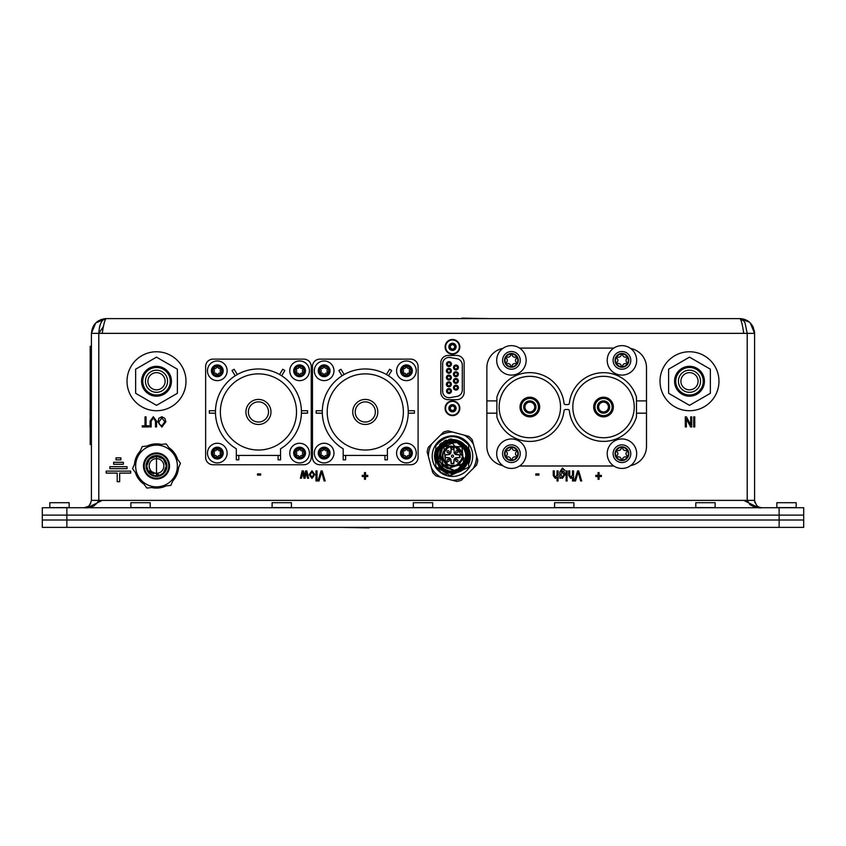 <?xml version="1.0" encoding="UTF-8"?>
<svg xmlns="http://www.w3.org/2000/svg" width="846" height="846" viewBox="0 0 846 846"><rect width="100%" height="100%" fill="white"/><g stroke="black" fill="none" stroke-linecap="round" stroke-linejoin="round"><path stroke-width="1.27" d="M59.495 507.611L69.161 507.611L69.161 502.704L49.829 502.704L49.829 507.611L59.495 507.611M140.542 507.611L150.207 507.611L150.207 502.704L130.876 502.704L130.876 507.611L140.542 507.611M786.505 507.611L796.171 507.611L796.171 502.704L776.84 502.704L776.84 507.611L786.505 507.611M281.771 507.611L291.436 507.611L291.436 502.704L272.105 502.704L272.105 507.611L281.771 507.611M423 507.611L432.666 507.611L432.666 502.704L413.334 502.704L413.334 507.611L423 507.611M564.229 507.611L573.895 507.611L573.895 502.704L554.564 502.704L554.564 507.611L564.229 507.611M705.458 507.611L715.124 507.611L715.124 502.704L695.793 502.704L695.793 507.611L705.458 507.611M469.054 449.332L469.054 462.984M448.179 399.672A7.371 7.371 0 0 1 440.808 392.301L440.808 362.828A7.371 7.371 0 0 1 448.179 355.457L456.777 355.457A7.371 7.371 0 0 1 464.137 362.828L464.137 392.301A7.371 7.371 0 0 1 456.777 399.672L448.179 399.672M689.49 410.722A29.473 29.473 0 0 0 715.018 366.508A29.473 29.473 0 0 0 663.962 366.508A29.473 29.473 0 0 0 689.49 410.722M156.51 410.722A29.473 29.473 0 0 0 182.038 366.508A29.473 29.473 0 0 0 130.982 366.508A29.473 29.473 0 0 0 156.51 410.722M156.51 456.005A9.983 9.983 0 0 1 165.15 470.968A9.983 9.983 0 0 1 147.87 470.968A9.983 9.983 0 0 1 156.51 456.005M103.466 326.493L98.792 333.356L102.26 333.356C103.561 324.399 104.862 319.492 106.162 318.614L739.838 318.614C741.138 319.481 742.439 324.388 743.74 333.356L747.208 333.356L745.051 322.929L743.93 321.089L739.838 318.614L749.345 322.093M101.044 319.534L106.162 318.614C97.216 319.481 92.309 324.388 91.421 333.356L95.746 322.929L97.977 321.089L106.162 318.614L95.735 322.939L91.421 333.356L98.792 333.356L98.792 500.367C95.609 505.982 90.691 508.435 84.05 507.737L88.312 506.384M88.344 506.363L89.327 505.506M90.289 504.301L90.702 503.56M42.3 507.737L66.866 507.737L66.866 515.108L42.3 515.108L42.3 507.737M779.134 507.737L803.7 507.737L803.7 515.108L42.3 515.108L42.3 520.015L66.866 520.015L42.3 520.015L42.3 527.386L66.866 527.386L66.866 515.108L779.134 515.108L779.134 507.737L66.866 507.737M87.529 507.737L102.26 500.367L91.421 500.367L91.421 333.356M750.571 323.257L754.579 333.356L754.579 500.367C756.176 505.982 758.629 508.435 761.95 507.737C755.33 508.446 750.413 505.982 747.208 500.367L743.74 500.367L758.471 507.737M742.45 318.847L739.838 318.614C748.424 319.111 753.331 324.029 754.579 333.356L754.495 331.833M754.495 331.769L754.294 330.479M753.321 327.402L751.851 324.822M748.763 321.628L747.748 320.92M745.189 319.619L742.629 318.879M754.939 502.64L754.674 501.583M756.673 505.506L757.656 506.363M757.688 506.384L759.75 507.399M99.384 327.539L100.071 325.054M103.392 319.693L104.851 318.847M90.564 506.976L92.595 506.373M93.197 506.151L94.625 505.506M87.773 506.722L86.303 507.389M86.525 507.314L84.05 507.737C87.371 508.435 89.824 505.982 91.421 500.367M106.162 318.614L103.656 318.826L106.162 318.614C101.869 319.111 99.416 324.029 98.792 333.356M754.579 500.367L747.208 500.367L747.208 333.356L754.579 333.356L750.254 322.929M748.023 321.089L739.838 318.614L742.344 318.826M749.503 504.322L751.375 505.506M755.7 507.04L757.604 507.41M757.678 507.42L761.633 507.737M598.059 472.597L599.105 472.597L599.105 475.346L601.337 475.346L601.337 476.531L599.105 476.531L599.105 479.28L598.059 479.28L598.059 476.531L595.827 476.531L595.827 475.346L598.059 475.346L598.059 472.597M577.607 470.894L578.685 470.894L581.71 480.983L580.631 480.983L578.199 472.079L575.513 480.983L574.423 480.983L577.607 470.894M572.499 470.894L573.546 470.894L573.546 480.983L572.499 480.983L572.499 477.377L570.733 478.371L568.702 475.526L568.702 470.894L569.749 470.894L569.749 475.537L570.965 477.313L572.499 474.902L572.499 470.894M566.08 479.545L567.127 479.545L567.127 480.983L566.08 480.983L566.08 479.545M566.08 470.894L567.127 470.894L567.127 478.233L566.08 478.233L566.08 470.894M562.484 468.007L564.895 470.365L562.505 469.065L560.919 470.291L560.835 471.878L562.474 470.894L564.229 471.804L565.033 474.606L562.442 478.371L560.708 477.292L560.708 478.233L559.788 478.233L559.788 471.952L562.484 468.007M563.975 474.68L562.41 471.941L560.835 474.627L562.463 477.313L563.975 474.68M557.028 470.894L558.085 470.894L558.085 480.983L557.028 480.983L557.028 477.377L555.262 478.371L553.231 475.526L553.231 470.894L554.278 470.894L554.278 475.537L555.505 477.313L557.028 474.902L557.028 470.894M535.793 473.908L538.944 473.908L538.944 475.092L535.793 475.092L535.793 473.908M364.478 472.597L365.525 472.597L365.525 475.346L367.756 475.346L367.756 476.531L365.525 476.531L365.525 479.28L364.478 479.28L364.478 476.531L362.247 476.531L362.247 475.346L364.478 475.346L364.478 472.597M321.089 470.894L322.167 470.894L325.181 480.983L324.103 480.983L321.681 472.079L318.995 480.983L317.906 480.983L321.089 470.894M315.981 470.894L317.028 470.894L317.028 480.983L315.981 480.983L315.981 470.894M311.984 470.767L314.797 474.564L311.984 478.371L309.16 474.638L311.984 470.767M313.75 474.564L311.952 471.814L310.218 474.564L312.005 477.313L313.75 474.564M305.618 470.894L306.791 470.894L308.642 478.233L307.563 478.233L306.21 472.47L305.089 478.233L303.925 478.233L302.805 472.597L301.462 478.233L300.383 478.233L302.128 470.894L303.386 470.894L304.507 476.531L305.618 470.894M257.522 473.908L260.663 473.908L260.663 475.092L257.522 475.092L257.522 473.908M693.709 416.856L694.756 416.856L694.756 426.955L693.709 426.955L693.709 416.856M690.696 416.856L691.742 416.856L691.742 426.955L690.622 426.955L686.37 418.907L686.37 426.955L685.313 426.955L685.313 416.856L686.434 416.856L690.696 424.893L690.696 416.856M164.833 418.315L165.858 421.773L161.85 427.082L157.864 421.9L158.889 418.273L161.861 416.729L164.833 418.315M164.811 421.752L161.861 417.913L158.911 421.932L159.344 424.206L161.84 425.908L164.811 421.752M151.17 421.139L151.17 426.955L150.123 426.955L150.123 421.149L153.327 416.729L156.552 421.149L156.552 426.955L155.495 426.955L155.495 421.139L153.401 417.913L151.17 421.139M145.015 416.856L146.062 416.856L146.062 425.771L148.811 425.771L148.811 426.955L142.265 426.955L142.265 425.771L145.015 425.771L145.015 416.856M119.667 481.691L119.667 473.094L130.718 473.094L130.718 471.127L106.162 471.127L106.162 473.094L117.213 473.094L117.213 481.691L119.667 481.691M127.037 468.673L127.037 466.706L109.843 466.706L109.843 468.673L127.037 468.673M123.357 464.253L123.357 462.286L113.628 462.286L113.628 464.253L123.357 464.253M120.893 459.833L120.893 457.866L115.987 457.866L115.987 459.833L120.893 459.833M163.458 472.925L159.841 475.219L163.458 472.925L166.334 465.987L163.458 459.04L156.51 456.153L163.458 459.04L166.334 465.987L163.458 472.925L159.841 475.219L163.458 472.925L166.334 465.987L163.458 459.04L156.51 456.153L163.458 459.04L166.334 465.987L163.458 472.925L159.841 475.219L163.458 472.925L166.334 465.987L163.458 459.04L156.51 456.153L163.458 459.04L166.334 465.987L163.458 472.925L159.841 475.219L163.458 472.925L166.334 465.987L163.458 459.04L156.51 456.153L156.51 475.812L156.51 456.153L149.562 459.04L146.686 465.987L148.367 471.476L153.739 473.802L149.488 470.725L159.841 475.219L163.458 472.925L166.334 465.987L163.458 459.04L156.51 456.153L149.562 459.04L146.686 465.987L148.367 471.476L146.686 465.987L149.562 459.04L153.475 456.639M156.51 456.153L149.562 459.04L146.686 465.987L148.367 471.476L146.686 465.987L149.562 459.04L156.51 456.153L149.562 459.04L146.686 465.987L148.367 471.476L146.686 465.987L149.562 459.04L156.51 456.153L149.562 459.04L146.686 465.987L148.367 471.476A9.824 9.824 0 0 0 159.841 475.219L163.458 472.925L166.334 465.987L163.458 459.04L156.51 456.153L163.458 459.04L166.334 465.987L163.458 472.925L159.841 475.219L163.458 472.925L166.334 465.987L163.458 459.04L156.51 456.153M156.51 473.348A7.371 7.371 0 0 0 163.733 464.539A7.371 7.371 0 0 0 153.676 459.188A7.371 7.371 0 0 0 156.51 473.348M457.538 318.614L461.958 318.614M461.958 318.128L489.464 318.614M329.305 318.614L421.361 318.614M803.7 515.108L779.134 515.108L779.134 520.015L66.866 520.015L803.7 520.015L803.7 515.108M779.134 527.386L803.7 527.386L803.7 520.015L779.134 520.015L779.134 527.386L66.866 527.386M373.477 527.386L369.057 527.386M369.057 527.872L341.551 527.386M501.71 527.386L409.654 527.386M630.619 465.617A19.648 19.648 0 0 0 646.503 446.328L646.503 367.735A19.648 19.648 0 0 0 630.619 348.446M502.757 465.617A19.648 19.648 0 0 1 486.862 446.328L486.862 400.898L496.888 400.898M613.805 348.087L519.571 348.087M502.757 348.446A19.648 19.648 0 0 0 486.862 367.735L486.862 400.898M519.571 465.987L613.805 465.987M567.909 409.496L565.456 409.496A1.438 1.438 0 0 0 564.028 410.775A34.39 34.39 0 0 1 496.888 416.856L496.888 397.208A34.39 34.39 0 0 1 564.028 403.299A1.438 1.438 0 0 0 565.456 404.578L567.909 404.578A1.438 1.438 0 0 0 569.347 403.299A34.39 34.39 0 0 1 636.478 397.208L636.478 416.856A34.39 34.39 0 0 1 569.347 410.775A1.438 1.438 0 0 0 567.909 409.496M560.538 407.032A30.699 30.699 0 0 0 514.495 380.446A30.699 30.699 0 0 0 514.495 433.628A30.699 30.699 0 0 0 560.538 407.032M634.225 407.032A30.699 30.699 0 0 1 588.171 433.628A30.699 30.699 0 0 1 588.171 380.446A30.699 30.699 0 0 1 634.225 407.032M593.702 407.032A9.824 9.824 0 0 0 603.526 416.856A9.824 9.824 0 0 0 613.35 407.032A9.824 9.824 0 0 1 598.608 415.545A9.824 9.824 0 0 1 598.608 398.529A9.824 9.824 0 0 1 613.35 407.032M608.433 407.032A4.917 4.917 0 0 0 601.072 402.781A4.917 4.917 0 0 0 601.072 411.293A4.917 4.917 0 0 0 608.433 407.032A4.917 4.917 0 0 0 603.526 402.125A4.917 4.917 0 0 0 598.608 407.032M520.015 407.032A9.824 9.824 0 0 0 529.839 416.856A9.824 9.824 0 0 0 539.663 407.032A9.824 9.824 0 0 1 524.932 415.545A9.824 9.824 0 0 1 524.932 398.529A9.824 9.824 0 0 1 539.663 407.032M534.757 407.032A4.917 4.917 0 0 0 527.386 402.781A4.917 4.917 0 0 0 527.386 411.293A4.917 4.917 0 0 0 534.757 407.032A4.917 4.917 0 0 0 529.839 402.125A4.917 4.917 0 0 0 524.932 407.032M408.248 413.176L408.258 410.722L414.392 410.722L414.392 413.176L408.258 413.176M388.526 375.793L386.432 374.503L389.594 369.268L391.698 370.527L388.536 375.772M344.142 374.524L342.038 375.793L338.865 370.527L340.97 369.268L344.132 374.503M322.315 410.722L322.315 413.176M387.383 448.814A42.987 42.987 0 0 0 398.054 384.137A42.987 42.987 0 0 0 332.51 384.137A42.987 42.987 0 0 0 343.18 448.814L343.18 455.423L387.383 455.423L387.383 448.814M312.47 366.508A7.371 7.371 0 0 1 319.841 359.138L410.722 359.138A7.371 7.371 0 0 1 418.083 366.508L418.083 457.39A7.371 7.371 0 0 1 410.722 464.75L319.841 464.75A7.371 7.371 0 0 1 312.47 457.39L312.47 366.508M322.294 413.176L316.171 413.176L316.171 410.722L322.294 410.722M345.633 455.423L345.633 459.843L343.18 459.843L343.18 455.423M387.383 455.423L387.383 459.843L384.93 459.843L384.93 455.423M327.212 411.949A38.07 38.07 0 0 0 384.317 444.922A38.07 38.07 0 0 0 384.317 378.976A38.07 38.07 0 0 0 327.212 411.949M352.75 411.949A12.531 12.531 0 0 1 371.542 401.099A12.531 12.531 0 0 1 371.542 422.799A12.531 12.531 0 0 1 352.75 411.949M301.409 413.176L301.409 410.722M281.676 375.793L279.582 374.503L282.754 369.268L284.848 370.527L281.686 375.772M237.303 374.524L235.199 375.793L232.026 370.527L234.131 369.268L237.292 374.503M215.476 410.722L215.455 413.176L209.332 413.176L209.332 410.722L215.455 410.722M280.544 448.814A42.987 42.987 0 0 0 291.214 384.137A42.987 42.987 0 0 0 225.671 384.137A42.987 42.987 0 0 0 236.33 448.814L236.33 455.423L280.544 455.423L280.544 448.814M205.631 366.508A7.371 7.371 0 0 1 213.002 359.138L303.873 359.138A7.371 7.371 0 0 1 311.243 366.508L311.243 457.39A7.371 7.371 0 0 1 303.873 464.75L213.002 464.75A7.371 7.371 0 0 1 205.631 457.39L205.631 366.508M301.419 410.722L307.542 410.722L307.542 413.176L301.419 413.176M238.794 455.423L238.794 459.843L236.33 459.843L236.33 455.423M280.544 455.423L280.544 459.843L278.091 459.843L278.091 455.423M220.372 411.949A38.07 38.07 0 0 0 277.477 444.922A38.07 38.07 0 0 0 277.477 378.976A38.07 38.07 0 0 0 220.372 411.949M245.911 411.949A12.531 12.531 0 0 1 264.703 401.099A12.531 12.531 0 0 1 264.703 422.799A12.531 12.531 0 0 1 245.911 411.949M168.439 471.19A13.018 13.018 0 0 1 146.03 473.707A13.018 13.018 0 0 1 155.061 453.044A13.018 13.018 0 0 1 168.439 471.19M175.64 474.331A20.875 20.875 0 0 1 158.847 486.725L170.818 485.382L175.64 474.331A20.875 20.875 0 0 0 154.173 445.239A20.875 20.875 0 0 0 139.706 478.371A20.875 20.875 0 0 0 158.847 486.725L146.866 488.079L132.558 468.673L142.202 446.582L166.154 443.886L180.462 463.291L175.64 474.331M167.762 470.894A12.278 12.278 0 0 0 155.135 453.773A12.278 12.278 0 0 0 146.622 473.274A12.278 12.278 0 0 0 167.762 470.894M178.548 467.679A22.102 22.102 0 0 1 172.732 480.993M166.059 485.921A22.102 22.102 0 0 1 151.624 487.539M144.021 484.219A22.102 22.102 0 0 1 135.392 472.533M134.472 464.285A22.102 22.102 0 0 1 140.288 450.971M146.961 446.043A22.102 22.102 0 0 1 161.396 444.425M168.999 447.745A22.102 22.102 0 0 1 177.628 459.441M166.948 465.987A10.438 10.438 0 0 1 151.286 475.018A10.438 10.438 0 0 1 151.286 456.946A10.438 10.438 0 0 1 166.948 465.987M457.02 358.736A6.387 6.387 0 0 1 462.297 365.017L462.297 390.101A6.387 6.387 0 0 1 457.02 396.393L450.146 397.609A6.387 6.387 0 0 1 442.648 391.317L442.648 363.812A6.387 6.387 0 0 1 450.146 357.52L457.02 358.736M448.888 373.287A2.453 2.453 0 0 1 446.762 369.607A2.453 2.453 0 0 1 451.013 369.607A2.453 2.453 0 0 1 448.888 373.287M448.888 380.013A2.453 2.453 0 0 1 446.762 376.333A2.453 2.453 0 0 1 451.013 376.333A2.453 2.453 0 0 1 448.888 380.013M448.888 386.749A2.453 2.453 0 0 1 446.762 383.058A2.453 2.453 0 0 1 451.013 383.058A2.453 2.453 0 0 1 448.888 386.749M455.888 383.386A2.453 2.453 0 0 1 453.763 379.695A2.453 2.453 0 0 1 458.014 379.695A2.453 2.453 0 0 1 455.888 383.386M455.888 376.65A2.453 2.453 0 0 1 453.763 372.97A2.453 2.453 0 0 1 458.014 372.97A2.453 2.453 0 0 1 455.888 376.65M455.962 390.112A2.453 2.453 0 0 1 453.837 386.432A2.453 2.453 0 0 1 458.088 386.432A2.453 2.453 0 0 1 455.962 390.112M455.962 369.924A2.453 2.453 0 0 1 453.837 366.244A2.453 2.453 0 0 1 458.088 366.244A2.453 2.453 0 0 1 455.962 369.924M448.983 393.475A2.453 2.453 0 0 1 446.857 389.795A2.453 2.453 0 0 1 451.108 389.795A2.453 2.453 0 0 1 448.983 393.475M448.983 366.561A2.453 2.453 0 0 1 446.857 362.871A2.453 2.453 0 0 1 451.108 362.871A2.453 2.453 0 0 1 448.983 366.561M455.962 389.128A1.47 1.47 0 0 0 457.242 386.918A1.47 1.47 0 0 0 454.683 386.918A1.47 1.47 0 0 0 455.962 389.128L457.073 388.631M455.962 368.941A1.47 1.47 0 0 0 457.242 366.73A1.47 1.47 0 0 0 454.683 366.73A1.47 1.47 0 0 0 455.962 368.941L457.073 368.444M448.983 392.491A1.47 1.47 0 0 0 450.262 390.281A1.47 1.47 0 0 0 447.714 390.281A1.47 1.47 0 0 0 448.983 392.491M448.983 365.578A1.47 1.47 0 0 0 450.262 363.368A1.47 1.47 0 0 0 447.714 363.368A1.47 1.47 0 0 0 448.983 365.578M457.073 386.685L456.1 386.188M457.073 366.498L456.1 366.001M455.888 375.666A1.47 1.47 0 0 0 457.168 373.456A1.47 1.47 0 0 0 454.609 373.456A1.47 1.47 0 0 0 455.888 375.666M455.888 382.403A1.47 1.47 0 0 0 457.168 380.192A1.47 1.47 0 0 0 454.609 380.192A1.47 1.47 0 0 0 455.888 382.403M448.888 372.303A1.47 1.47 0 0 0 450.167 370.093A1.47 1.47 0 0 0 447.619 370.093A1.47 1.47 0 0 0 448.888 372.303M448.888 379.04A1.47 1.47 0 0 0 450.167 376.83A1.47 1.47 0 0 0 447.619 376.83A1.47 1.47 0 0 0 448.888 379.04M448.888 385.765A1.47 1.47 0 0 0 450.167 383.555A1.47 1.47 0 0 0 447.619 383.555A1.47 1.47 0 0 0 448.888 385.765M396.594 453.086A9.824 9.824 0 0 0 411.336 461.599A9.824 9.824 0 0 0 411.336 444.584A9.824 9.824 0 0 0 396.594 453.086A9.824 9.824 0 0 0 411.336 461.599A9.824 9.824 0 0 0 411.336 444.584A9.824 9.824 0 0 0 396.594 453.086M401.438 453.086A4.981 4.981 0 0 0 408.914 457.4A4.981 4.981 0 0 0 408.914 448.771A4.981 4.981 0 0 0 401.438 453.086M401.924 453.086A4.494 4.494 0 0 0 402.326 454.937L402.77 455.719A4.494 4.494 0 0 0 405.974 457.559L406.873 457.559A4.494 4.494 0 0 0 410.067 455.719L410.522 454.937A4.494 4.494 0 0 0 410.522 451.246L410.067 450.463A4.494 4.494 0 0 0 406.873 448.613L405.974 448.613A4.494 4.494 0 0 0 402.77 450.463L402.326 451.246A4.494 4.494 0 0 0 401.924 453.086M406.101 457.813L405.964 457.453A1.978 1.978 0 0 0 402.886 455.656L402.495 455.73M402.326 454.937L402.41 454.873A1.978 1.978 0 0 0 402.41 451.299L402.326 451.246M402.77 450.463L402.886 450.516A1.978 1.978 0 0 0 405.964 448.718L405.974 448.613M406.873 448.613L406.873 448.74A1.978 1.978 0 0 0 409.972 450.506L410.067 450.463M410.352 455.73L409.972 455.666A1.978 1.978 0 0 0 406.873 457.432L406.736 457.813M410.67 451.003L410.437 451.299A1.978 1.978 0 0 0 410.416 454.862L410.522 454.937M615.909 456.903A0.656 0.656 0 0 1 616.258 456.237A2.802 2.802 0 0 0 616.258 451.172A0.656 0.656 0 0 1 616.121 451.077A6.387 6.387 0 0 0 616.121 456.322L615.994 457.136A6.874 6.874 0 0 0 627.901 457.136A6.874 6.874 0 0 0 621.947 446.825A6.874 6.874 0 0 0 615.994 457.136L616.766 457.432A6.387 6.387 0 0 0 621.313 460.055L622.582 460.055A6.387 6.387 0 0 0 627.129 457.432A0.656 0.656 0 0 1 626.981 457.358A2.802 2.802 0 0 0 622.593 459.864A0.656 0.656 0 0 1 622.392 460.404M607.206 453.699A14.742 14.742 0 0 0 629.318 466.463A14.742 14.742 0 0 0 629.318 440.935A14.742 14.742 0 0 0 607.206 453.699M627.975 450.738A0.656 0.656 0 0 1 627.637 451.172A2.802 2.802 0 0 0 627.605 456.216A0.656 0.656 0 0 1 627.764 456.322A6.387 6.387 0 0 0 627.764 451.077L627.129 449.977A6.387 6.387 0 0 0 622.582 447.344A0.656 0.656 0 0 1 622.593 447.545A2.802 2.802 0 0 0 626.981 450.04A0.656 0.656 0 0 1 627.129 449.977M627.531 457.443A0.656 0.656 0 0 1 627.129 457.432L627.764 456.322M622.392 447.005A0.656 0.656 0 0 1 622.582 447.344L621.313 447.344A6.387 6.387 0 0 0 616.766 449.977A0.656 0.656 0 0 1 616.935 450.061A2.802 2.802 0 0 0 621.292 447.513A0.656 0.656 0 0 1 621.313 447.344M616.163 450.072A0.656 0.656 0 0 1 616.766 449.977L616.121 451.077A0.656 0.656 0 0 1 615.92 450.738M621.313 460.055A0.656 0.656 0 0 1 621.292 459.896A2.802 2.802 0 0 0 616.935 457.337A0.656 0.656 0 0 1 616.364 457.443M505.379 456.903A0.656 0.656 0 0 1 505.728 456.237A2.802 2.802 0 0 0 505.728 451.172A0.656 0.656 0 0 1 505.601 451.077A6.387 6.387 0 0 0 505.601 456.322L505.464 457.136A6.874 6.874 0 0 0 517.371 457.136A6.874 6.874 0 0 0 511.418 446.825A6.874 6.874 0 0 0 505.464 457.136L506.236 457.432A6.387 6.387 0 0 0 510.783 460.055L512.063 460.055A6.387 6.387 0 0 0 516.599 457.432A0.656 0.656 0 0 1 516.462 457.358A2.802 2.802 0 0 0 512.063 459.864A0.656 0.656 0 0 1 512.063 460.055L512.063 460.055M496.687 453.699A14.742 14.742 0 0 0 518.788 466.463A14.742 14.742 0 0 0 518.788 440.935A14.742 14.742 0 0 0 496.687 453.699M517.445 450.738A0.656 0.656 0 0 1 517.107 451.172A2.802 2.802 0 0 0 517.075 456.216A0.656 0.656 0 0 1 517.244 456.322A6.387 6.387 0 0 0 517.244 451.077L516.599 449.977A6.387 6.387 0 0 0 512.063 447.344A0.656 0.656 0 0 1 512.063 447.545A2.802 2.802 0 0 0 516.462 450.04A0.656 0.656 0 0 1 516.599 449.977M517.001 457.443A0.656 0.656 0 0 1 516.599 457.432L517.244 456.322M511.418 446.825A0.656 0.656 0 0 1 512.063 447.344L510.783 447.344A6.387 6.387 0 0 0 506.236 449.977A0.656 0.656 0 0 1 506.416 450.061A2.802 2.802 0 0 0 510.773 447.513A0.656 0.656 0 0 1 510.783 447.344M505.633 450.072A0.656 0.656 0 0 1 506.236 449.977L505.601 451.077A0.656 0.656 0 0 1 505.39 450.738M510.973 460.404A0.656 0.656 0 0 1 510.773 459.896A2.802 2.802 0 0 0 506.416 457.337A0.656 0.656 0 0 1 505.845 457.443M615.909 363.569A0.656 0.656 0 0 1 616.258 362.902A2.802 2.802 0 0 0 616.258 357.837A0.656 0.656 0 0 1 616.121 357.742A6.387 6.387 0 0 0 616.121 362.997L615.994 363.812A6.874 6.874 0 0 0 627.901 363.812A6.874 6.874 0 0 0 621.947 353.491A6.874 6.874 0 0 0 615.994 363.812L616.766 364.097A6.387 6.387 0 0 0 621.313 366.72L622.582 366.72A6.387 6.387 0 0 0 627.129 364.097A0.656 0.656 0 0 1 626.981 364.023A2.802 2.802 0 0 0 622.593 366.53A0.656 0.656 0 0 1 622.392 367.069M607.206 360.364A14.742 14.742 0 0 0 629.318 373.128A14.742 14.742 0 0 0 629.318 347.611A14.742 14.742 0 0 0 607.206 360.364M627.986 357.171A0.656 0.656 0 0 1 627.637 357.837A2.802 2.802 0 0 0 627.605 362.892A0.656 0.656 0 0 1 627.764 362.997A6.387 6.387 0 0 0 627.764 357.742L627.129 356.642A6.387 6.387 0 0 0 622.582 354.019A0.656 0.656 0 0 1 622.593 354.21A2.802 2.802 0 0 0 626.981 356.705A0.656 0.656 0 0 1 627.129 356.642M627.531 364.108A0.656 0.656 0 0 1 627.129 364.097L627.764 362.997M622.201 353.543A0.656 0.656 0 0 1 622.582 354.019L621.313 354.019A6.387 6.387 0 0 0 616.766 356.642A0.656 0.656 0 0 1 616.935 356.726A2.802 2.802 0 0 0 621.292 354.178A0.656 0.656 0 0 1 621.313 354.019M616.163 356.737A0.656 0.656 0 0 1 616.766 356.642L616.121 357.742A0.656 0.656 0 0 1 615.92 357.403M621.313 366.72A0.656 0.656 0 0 1 621.292 366.561A2.802 2.802 0 0 0 616.935 364.013A0.656 0.656 0 0 1 616.364 364.108M505.379 363.569A0.656 0.656 0 0 1 505.728 362.902A2.802 2.802 0 0 0 505.728 357.837A0.656 0.656 0 0 1 505.601 357.742A6.387 6.387 0 0 0 505.601 362.997L505.464 363.812A6.874 6.874 0 0 0 517.371 363.812A6.874 6.874 0 0 0 511.418 353.491A6.874 6.874 0 0 0 505.464 363.812L506.236 364.097A6.387 6.387 0 0 0 510.783 366.72L512.063 366.72A6.387 6.387 0 0 0 516.599 364.097A0.656 0.656 0 0 1 516.462 364.023A2.802 2.802 0 0 0 512.063 366.53A0.656 0.656 0 0 1 512.063 366.72L512.063 366.72M496.687 360.364A14.742 14.742 0 0 0 518.788 373.128A14.742 14.742 0 0 0 518.788 347.611A14.742 14.742 0 0 0 496.687 360.364M517.456 357.171A0.656 0.656 0 0 1 517.107 357.837A2.802 2.802 0 0 0 517.075 362.892A0.656 0.656 0 0 1 517.244 362.997A6.387 6.387 0 0 0 517.244 357.742L516.599 356.642A6.387 6.387 0 0 0 512.063 354.019A0.656 0.656 0 0 1 512.063 354.21A2.802 2.802 0 0 0 516.462 356.705A0.656 0.656 0 0 1 516.599 356.642M517.001 364.108A0.656 0.656 0 0 1 516.599 364.097L517.244 362.997M511.671 353.543A0.656 0.656 0 0 1 512.063 354.019L510.783 354.019A6.387 6.387 0 0 0 506.236 356.642A0.656 0.656 0 0 1 506.416 356.726A2.802 2.802 0 0 0 510.773 354.178A0.656 0.656 0 0 1 510.783 354.019M505.633 356.737A0.656 0.656 0 0 1 506.236 356.642L505.601 357.742A0.656 0.656 0 0 1 505.39 357.403M510.973 367.069A0.656 0.656 0 0 1 510.773 366.561A2.802 2.802 0 0 0 506.416 364.013A0.656 0.656 0 0 1 505.845 364.108M396.594 370.812A9.824 9.824 0 0 0 411.336 379.315A9.824 9.824 0 0 0 411.336 362.3A9.824 9.824 0 0 0 396.594 370.812A9.824 9.824 0 0 0 411.336 379.315A9.824 9.824 0 0 0 411.336 362.3A9.824 9.824 0 0 0 396.594 370.812M314.321 453.086A9.824 9.824 0 0 0 329.052 461.599A9.824 9.824 0 0 0 329.052 444.584A9.824 9.824 0 0 0 314.321 453.086A9.824 9.824 0 0 0 329.052 461.599A9.824 9.824 0 0 0 329.052 444.584A9.824 9.824 0 0 0 314.321 453.086M314.321 370.812A9.824 9.824 0 0 0 329.052 379.315A9.824 9.824 0 0 0 329.052 362.3A9.824 9.824 0 0 0 314.321 370.812A9.824 9.824 0 0 0 329.052 379.315A9.824 9.824 0 0 0 329.052 362.3A9.824 9.824 0 0 0 314.321 370.812M401.438 370.812A4.981 4.981 0 0 0 408.914 375.127A4.981 4.981 0 0 0 408.914 366.487A4.981 4.981 0 0 0 401.438 370.812M401.924 370.812A4.494 4.494 0 0 0 402.326 372.652L402.77 373.435A4.494 4.494 0 0 0 405.974 375.275L406.873 375.275A4.494 4.494 0 0 0 410.067 373.435L410.522 372.652A4.494 4.494 0 0 0 410.522 368.962L410.067 368.179A4.494 4.494 0 0 0 406.873 366.339L405.974 366.339A4.494 4.494 0 0 0 402.77 368.179L402.326 368.962A4.494 4.494 0 0 0 401.924 370.812M406.101 375.529L405.964 375.18A1.978 1.978 0 0 0 402.886 373.372L402.495 373.446M402.326 372.652L402.41 372.589A1.978 1.978 0 0 0 402.41 369.025L402.326 368.962M402.77 368.179L402.886 368.243A1.978 1.978 0 0 0 405.964 366.434L405.974 366.339M406.873 366.339L406.873 366.466A1.978 1.978 0 0 0 409.972 368.222L410.067 368.179M410.352 373.446L409.972 373.393A1.978 1.978 0 0 0 406.873 375.148L406.736 375.529M410.67 368.719L410.437 369.025A1.978 1.978 0 0 0 410.416 372.589L410.522 372.652M319.154 453.086A4.981 4.981 0 0 0 326.63 457.4A4.981 4.981 0 0 0 326.63 448.771A4.981 4.981 0 0 0 319.154 453.086M319.651 453.086A4.494 4.494 0 0 0 320.042 454.937L320.497 455.719A4.494 4.494 0 0 0 323.69 457.559L324.589 457.559A4.494 4.494 0 0 0 327.783 455.719L328.237 454.937A4.494 4.494 0 0 0 328.237 451.246L327.783 450.463A4.494 4.494 0 0 0 324.589 448.613L323.69 448.613A4.494 4.494 0 0 0 320.497 450.463L320.042 451.246A4.494 4.494 0 0 0 319.651 453.086M323.828 457.813L323.68 457.453A1.978 1.978 0 0 0 320.602 455.656L320.211 455.73M320.042 454.937L320.126 454.873A1.978 1.978 0 0 0 320.126 451.299L320.042 451.246M320.497 450.463L320.602 450.516A1.978 1.978 0 0 0 323.68 448.718L323.69 448.613M324.589 448.613L324.6 448.74A1.978 1.978 0 0 0 327.698 450.506L327.783 450.463M328.068 455.73L327.698 455.666A1.978 1.978 0 0 0 324.6 457.432L324.462 457.813M328.385 451.003L328.153 451.299A1.978 1.978 0 0 0 328.132 454.862L328.237 454.937M319.154 370.812A4.981 4.981 0 0 0 326.63 375.127A4.981 4.981 0 0 0 326.63 366.487A4.981 4.981 0 0 0 319.154 370.812M319.651 370.812A4.494 4.494 0 0 0 320.042 372.652L320.497 373.435A4.494 4.494 0 0 0 323.69 375.275L324.589 375.275A4.494 4.494 0 0 0 327.783 373.435L328.237 372.652A4.494 4.494 0 0 0 328.237 368.962L327.783 368.179A4.494 4.494 0 0 0 324.589 366.339L323.69 366.339A4.494 4.494 0 0 0 320.497 368.179L320.042 368.962A4.494 4.494 0 0 0 319.651 370.812M323.828 375.529L323.68 375.18A1.978 1.978 0 0 0 320.602 373.372L320.211 373.446M320.042 372.652L320.126 372.589A1.978 1.978 0 0 0 320.126 369.025L320.042 368.962M320.497 368.179L320.602 368.243A1.978 1.978 0 0 0 323.68 366.434L323.69 366.339M324.589 366.339L324.6 366.466A1.978 1.978 0 0 0 327.698 368.222L327.783 368.179M328.068 373.446L327.698 373.393A1.978 1.978 0 0 0 324.6 375.148L324.462 375.529M328.385 368.719L328.153 369.025A1.978 1.978 0 0 0 328.132 372.589L328.237 372.652M207.471 370.812A9.824 9.824 0 0 0 222.212 379.315A9.824 9.824 0 0 0 222.212 362.3A9.824 9.824 0 0 0 207.471 370.812A9.824 9.824 0 0 0 222.212 379.315A9.824 9.824 0 0 0 222.212 362.3A9.824 9.824 0 0 0 207.471 370.812M212.314 370.812A4.981 4.981 0 0 0 219.791 375.127A4.981 4.981 0 0 0 219.791 366.487A4.981 4.981 0 0 0 212.314 370.812M212.801 370.812A4.494 4.494 0 0 0 213.203 372.652L213.657 373.435A4.494 4.494 0 0 0 216.851 375.275L217.75 375.275A4.494 4.494 0 0 0 220.943 373.435L221.398 372.652A4.494 4.494 0 0 0 221.398 368.962L220.943 368.179A4.494 4.494 0 0 0 217.75 366.339L216.851 366.339A4.494 4.494 0 0 0 213.657 368.179L213.203 368.962A4.494 4.494 0 0 0 212.801 370.812M216.978 375.529L216.84 375.18A1.978 1.978 0 0 0 213.763 373.372L213.372 373.446M213.203 372.652L213.287 372.589A1.978 1.978 0 0 0 213.287 369.025L213.203 368.962M213.657 368.179L213.763 368.243A1.978 1.978 0 0 0 216.84 366.434L216.851 366.339M217.75 366.339L217.76 366.466A1.978 1.978 0 0 0 220.848 368.222L220.943 368.179M221.229 373.446L220.848 373.393A1.978 1.978 0 0 0 217.76 375.148L217.75 375.275M221.546 368.719L221.314 369.025A1.978 1.978 0 0 0 221.292 372.589L221.398 372.652M289.755 370.812A9.824 9.824 0 0 0 304.497 379.315A9.824 9.824 0 0 0 304.497 362.3A9.824 9.824 0 0 0 289.755 370.812A9.824 9.824 0 0 0 304.497 379.315A9.824 9.824 0 0 0 304.497 362.3A9.824 9.824 0 0 0 289.755 370.812M294.598 370.812A4.981 4.981 0 0 0 302.075 375.127A4.981 4.981 0 0 0 302.075 366.487A4.981 4.981 0 0 0 294.598 370.812M295.085 370.812A4.494 4.494 0 0 0 295.476 372.652L295.931 373.435A4.494 4.494 0 0 0 299.124 375.275L300.034 375.275A4.494 4.494 0 0 0 303.228 373.435L303.682 372.652A4.494 4.494 0 0 0 303.682 368.962L303.228 368.179A4.494 4.494 0 0 0 300.034 366.339L299.124 366.339A4.494 4.494 0 0 0 295.931 368.179L295.476 368.962A4.494 4.494 0 0 0 295.085 370.812M299.262 375.529L299.124 375.18A1.978 1.978 0 0 0 296.047 373.372L295.645 373.446M295.476 372.652L295.571 372.589A1.978 1.978 0 0 0 295.571 369.025L295.476 368.962M295.931 368.179L296.047 368.243A1.978 1.978 0 0 0 299.124 366.434L299.124 366.339M300.034 366.339L300.034 366.466A1.978 1.978 0 0 0 303.132 368.222L303.228 368.179M303.513 373.446L303.132 373.393A1.978 1.978 0 0 0 300.034 375.148L299.896 375.529M303.83 368.719L303.587 369.025A1.978 1.978 0 0 0 303.566 372.589L303.682 372.652M207.471 453.086A9.824 9.824 0 0 0 222.212 461.599A9.824 9.824 0 0 0 222.212 444.584A9.824 9.824 0 0 0 207.471 453.086A9.824 9.824 0 0 0 222.212 461.599A9.824 9.824 0 0 0 222.212 444.584A9.824 9.824 0 0 0 207.471 453.086M212.314 453.086A4.981 4.981 0 0 0 219.791 457.4A4.981 4.981 0 0 0 219.791 448.771A4.981 4.981 0 0 0 212.314 453.086M212.801 453.086A4.494 4.494 0 0 0 213.203 454.937L213.657 455.719A4.494 4.494 0 0 0 216.851 457.559L217.75 457.559A4.494 4.494 0 0 0 220.943 455.719L221.398 454.937A4.494 4.494 0 0 0 221.398 451.246L220.943 450.463A4.494 4.494 0 0 0 217.75 448.613L216.851 448.613A4.494 4.494 0 0 0 213.657 450.463L213.203 451.246A4.494 4.494 0 0 0 212.801 453.086M216.978 457.813L216.84 457.453A1.978 1.978 0 0 0 213.763 455.656L213.372 455.73M213.203 454.937L213.287 454.873A1.978 1.978 0 0 0 213.287 451.299L213.203 451.246M213.657 450.463L213.763 450.516A1.978 1.978 0 0 0 216.84 448.718L216.851 448.613M217.75 448.613L217.76 448.74A1.978 1.978 0 0 0 220.848 450.506L220.943 450.463M221.229 455.73L220.848 455.666A1.978 1.978 0 0 0 217.76 457.432L217.623 457.813M221.546 451.003L221.314 451.299A1.978 1.978 0 0 0 221.292 454.862L221.398 454.937M289.755 453.086A9.824 9.824 0 0 0 304.497 461.599A9.824 9.824 0 0 0 304.497 444.584A9.824 9.824 0 0 0 289.755 453.086A9.824 9.824 0 0 0 304.497 461.599A9.824 9.824 0 0 0 304.497 444.584A9.824 9.824 0 0 0 289.755 453.086M294.598 453.086A4.981 4.981 0 0 0 302.075 457.4A4.981 4.981 0 0 0 302.075 448.771A4.981 4.981 0 0 0 294.598 453.086M295.085 453.086A4.494 4.494 0 0 0 295.476 454.937L295.931 455.719A4.494 4.494 0 0 0 299.124 457.559L300.034 457.559A4.494 4.494 0 0 0 303.228 455.719L303.682 454.937A4.494 4.494 0 0 0 303.682 451.246L303.228 450.463A4.494 4.494 0 0 0 300.034 448.613L299.124 448.613A4.494 4.494 0 0 0 295.931 450.463L295.476 451.246A4.494 4.494 0 0 0 295.085 453.086M299.262 457.813L299.124 457.453A1.978 1.978 0 0 0 296.047 455.656L295.645 455.73M295.476 454.937L295.571 454.873A1.978 1.978 0 0 0 295.571 451.299L295.476 451.246M295.931 450.463L296.047 450.516A1.978 1.978 0 0 0 299.124 448.718L299.124 448.613M300.034 448.613L300.034 448.74A1.978 1.978 0 0 0 303.132 450.506L303.228 450.463M303.513 455.73L303.132 455.666A1.978 1.978 0 0 0 300.034 457.432L299.896 457.813M303.83 451.003L303.587 451.299A1.978 1.978 0 0 0 303.566 454.862L303.682 454.937M445.599 408.258A6.874 6.874 0 0 0 455.909 414.223A6.874 6.874 0 0 0 455.909 402.305A6.874 6.874 0 0 0 445.599 408.258M448.866 408.258A3.606 3.606 0 0 0 452.473 411.865A3.606 3.606 0 0 0 456.079 408.258A3.606 3.606 0 0 0 452.473 404.652A3.606 3.606 0 0 0 448.866 408.258M449.353 408.258A3.12 3.12 0 0 0 449.628 409.527L449.945 410.099A3.12 3.12 0 0 0 452.145 411.368L452.8 411.368A3.12 3.12 0 0 0 455 410.099L455.328 409.527A3.12 3.12 0 0 0 455.328 406.989L455 406.429A3.12 3.12 0 0 0 452.8 405.16L452.145 405.16A3.12 3.12 0 0 0 449.945 406.429L449.628 406.989A3.12 3.12 0 0 0 449.353 408.258M455.222 410.141L454.989 410.088A1.396 1.396 0 0 0 452.8 411.346L452.145 411.357A1.396 1.396 0 0 0 449.966 410.088L449.723 410.141M449.628 409.527L449.628 409.527A1.396 1.396 0 0 0 449.628 407L449.628 406.989M449.945 406.429L449.966 406.44A1.396 1.396 0 0 0 452.145 405.171L452.219 404.948M452.8 405.16L452.8 405.181A1.396 1.396 0 0 0 454.989 406.429L455 406.429M455.476 406.82L455.317 407A1.396 1.396 0 0 0 455.307 409.527L455.328 409.527M445.102 408.258A7.371 7.371 0 0 0 456.153 414.646A7.371 7.371 0 0 0 456.153 401.882A7.371 7.371 0 0 0 445.102 408.258M445.102 346.86A7.371 7.371 0 0 0 456.153 353.237A7.371 7.371 0 0 0 456.153 340.483A7.371 7.371 0 0 0 445.102 346.86M445.599 346.86A6.874 6.874 0 0 0 455.909 352.814A6.874 6.874 0 0 0 455.909 340.906A6.874 6.874 0 0 0 445.599 346.86M448.866 346.86A3.606 3.606 0 0 0 452.473 350.466A3.606 3.606 0 0 0 456.079 346.86A3.606 3.606 0 0 0 452.473 343.254A3.606 3.606 0 0 0 448.866 346.86M449.353 346.86A3.12 3.12 0 0 0 449.628 348.129L449.945 348.689A3.12 3.12 0 0 0 452.145 349.958L452.8 349.958A3.12 3.12 0 0 0 455 348.689L455.328 348.129A3.12 3.12 0 0 0 455.328 345.591L455 345.031A3.12 3.12 0 0 0 452.8 343.762L452.145 343.762A3.12 3.12 0 0 0 449.945 345.031L449.628 345.591A3.12 3.12 0 0 0 449.353 346.86M455.222 348.742L454.989 348.689A1.396 1.396 0 0 0 452.8 349.937L452.145 349.958A1.396 1.396 0 0 0 449.966 348.679L449.723 348.742M449.628 348.129L449.628 348.129A1.396 1.396 0 0 0 449.628 345.591L449.469 345.422M449.945 345.031L449.966 345.041A1.396 1.396 0 0 0 452.145 343.762L452.219 343.539M452.726 343.539L452.8 343.783A1.396 1.396 0 0 0 454.989 345.031L455 345.031M455.476 345.422L455.317 345.591A1.396 1.396 0 0 0 455.307 348.118L455.328 348.129M451.003 445.884L451.003 447.682L453.942 447.682L453.942 445.884M446.35 462.54L445.652 461.842L445.863 463.026L446.35 462.54M461.652 452.483L461.895 452.42A10.131 10.131 0 0 1 462.582 456.798L461.652 452.483L454.196 446.17L454.196 447.682A1.724 1.724 0 0 1 451.362 448.993L450.897 452.473A2.453 2.453 0 0 1 448.782 454.588L444.985 454.841L444.985 457.475L448.75 457.972L450.654 459.875L451.151 463.65L453.794 463.65L454.291 459.875L456.195 457.972L459.96 457.475L459.96 454.841L456.195 454.344L454.291 452.441L453.847 449.089L454.291 452.441M454.048 452.473A2.453 2.453 0 0 0 456.163 454.588L459.716 455.053L459.716 457.263L456.163 457.728A2.453 2.453 0 0 0 454.048 459.843L453.583 463.407L451.373 463.407L450.897 459.843A2.453 2.453 0 0 0 448.782 457.728L445.229 457.263L444.985 454.841M445.229 455.053L448.782 454.588M446.054 449.554L446.656 449.649L444.922 451.383L446.054 449.554M460.488 450.823L459.431 451.88L459.42 449.723L458.395 450.315L458.395 449.681L459.621 449.586L459.558 451.478L460.488 450.823M459.103 463.418L458.299 463.65L457.781 462.836L458.818 463.418L458.786 462.582L459.759 462.297L459.315 461.482L460.002 462.17L459.103 463.418M446.572 462.762L445.652 463.238L445.525 461.366L447.037 462.297L447.09 463.28L446.572 462.762M456.057 461.26A1.068 1.068 0 0 1 456.544 459.463A1.068 1.068 0 0 1 457.845 460.774A1.068 1.068 0 0 1 456.057 461.26M456.057 452.568A1.068 1.068 0 0 1 456.544 450.781A1.068 1.068 0 0 1 457.845 452.092A1.068 1.068 0 0 1 456.057 452.568M447.375 461.26A1.068 1.068 0 0 1 447.851 459.463A1.068 1.068 0 0 1 449.163 460.774A1.068 1.068 0 0 1 447.375 461.26M447.375 452.568A1.068 1.068 0 0 1 447.851 450.781A1.068 1.068 0 0 1 449.163 452.092A1.068 1.068 0 0 1 447.375 452.568M451.003 447.682L451.362 448.993A1.724 1.724 0 0 1 450.759 447.682L450.759 446.17A10.131 10.131 0 0 0 442.384 457.094A10.131 10.131 0 0 0 452.621 466.283A10.131 10.131 0 0 0 462.582 456.798L461.895 452.42A10.131 10.131 0 0 0 454.196 446.17L454.196 446.17M451.722 456.914A1.068 1.068 0 0 1 452.198 455.127A1.068 1.068 0 0 1 453.509 456.438A1.068 1.068 0 0 1 451.722 456.914M454.439 446.466L453.847 449.089M450.759 446.17L450.506 447.682M451.785 474.046L450.157 475.674L435.775 466.506L435.775 462.677A17.925 17.925 0 0 1 435.775 449.638L435.775 460.235L439.222 467.108C445.81 473.929 453.297 475.114 461.694 470.672L451.785 474.046M441.041 469.001L441.887 469.71M442.691 470.291L443.864 471.032M452.663 473.348L461.144 471M453.044 473.337L461.43 470.831M436.261 459.431L436.261 459.632A16.582 16.582 0 0 0 439.497 466.484L439.888 466.178A16.085 16.085 0 0 1 448.898 440.47A16.085 16.085 0 0 1 468.155 459.738A16.085 16.085 0 0 1 442.458 468.747L441.549 467.775A1.227 1.227 0 0 0 440.851 467.087A1.227 1.227 0 0 1 441.549 467.775L442.151 469.128A16.582 16.582 0 0 1 439.497 466.484L440.227 466.844M435.775 452.081L435.775 445.81L435.775 452.081L451.627 438.989L468.684 450.432L468.684 452.684A16.582 16.582 0 0 0 436.261 452.684L436.261 453.086M435.775 449.638L435.775 451.627M468.684 462.72L468.684 464.422M461.155 471L453.382 473.326M461.948 470.503L453.583 473.316M453.72 473.305L461.905 470.524M450.157 475.674L468.684 467.267L468.684 462.582L452.399 473.601M446.297 474.807L441.982 472.766M440.597 471.814L436.166 467.119M468.684 467.267L468.684 461.884L461.694 470.672M468.684 452.684L468.684 459.632A16.582 16.582 0 0 1 442.151 469.128A16.582 16.582 0 0 0 468.684 459.632L468.684 461.884M467.563 447.915L466.083 445.652L467.563 447.915M451.595 438.989L448.94 439.328L451.595 438.989M446.233 440.142L443.801 441.316L446.233 440.142M441.517 442.913L439.571 444.795L441.517 442.913M437.9 447.026L436.642 449.448L437.9 447.026M468.684 445.049C457.422 433.564 446.445 433.808 435.775 445.81C446.445 433.808 457.422 433.564 468.684 445.049L468.684 450.432L468.684 445.049M468.684 449.734L468.684 448.496A17.925 17.925 0 0 1 468.684 463.82M436.261 452.684L436.261 459.632A16.582 16.582 0 0 0 439.497 466.484M442.003 467.595A1.724 1.724 0 0 0 441.03 466.632L439.888 466.178M465.85 456.512A13.388 13.388 0 0 0 459.05 444.499L456.618 442.067C463.037 444.795 466.146 449.638 465.935 456.597L467.119 457.781L464.528 447.682L462.889 445.736L455.92 441.834A14.742 14.742 0 0 0 446.72 442.595L447.248 443.833L442.067 447.735L441.02 446.878A14.742 14.742 0 0 0 438.313 460.235L440.819 462.73L454.091 470.81A14.742 14.742 0 0 0 467.119 457.781L466.601 457.263L467.119 457.781L462.899 466.58L467.119 457.781L462.899 466.58L467.119 457.781L465.998 456.66C465.554 464.19 461.514 468.832 453.89 470.598M463.153 445.472A15.101 15.101 0 0 0 441.792 445.472A15.101 15.101 0 0 0 441.792 466.844A15.101 15.101 0 0 0 463.153 466.844A15.101 15.101 0 0 0 463.153 445.472M440.819 462.73L442.574 466.061L454.091 470.81C461.472 469.498 465.808 465.152 467.119 457.781L462.899 466.58L467.119 457.781C465.808 465.152 461.472 469.498 454.091 470.81L462.889 466.58L454.091 470.81L462.889 466.58L454.091 470.81L462.889 466.58L454.091 470.81L456.396 470.365M455.92 441.834L460.562 443.843L456.544 441.993L459.05 444.499L456.618 442.067M465.776 454.704L465.459 452.906M464.126 449.564L463.122 448.052M447.428 468.557L463.629 463.555L461.937 446.688L460.573 445.504M453.805 470.513L461.535 467.775M446.72 442.595L456.544 441.993L446.72 442.595L456.544 441.993L446.72 442.595L447.048 443.378L457.104 442.553M440.142 462.064L441.284 447.1M464.359 447.449L462.117 445.017L464.359 447.449M447.196 443.716L441.876 447.576M438.313 460.235L441.02 446.889L438.313 460.235M462.159 446.921L443.939 445.853M443.812 445.948L446.212 467.986M446.783 468.272L452.832 469.541L454.091 470.81M463.111 445.958L463.64 446.54M440.893 462.857L443.008 465.628L446.942 468.346M461.937 446.688L443.114 446.582M442.902 446.794L439.391 458.966M461.26 466.262L462.202 465.342M464.792 461.408L465.829 455.275M465.163 451.912L464.634 450.569M462.889 445.736L463.502 446.381M457.295 470.08L467.119 457.781L465.49 463.069M464.306 447.375L463.809 446.73M460.763 443.97L459.769 443.357M457.866 442.447L451.14 441.485M464.02 447.005L463.217 446.075M457.4 442.268L458.786 442.839M443.537 432.095L428.414 447.217A25.666 25.666 0 0 0 427.167 451.87L432.708 472.523A25.666 25.666 0 0 0 436.102 475.928L456.766 481.459A25.666 25.666 0 0 0 461.408 480.221L476.531 465.099A25.666 25.666 0 0 0 477.779 460.446L472.248 439.793A25.666 25.666 0 0 0 468.843 436.388L448.179 430.857A25.666 25.666 0 0 0 443.537 432.095M438.143 470.482A20.262 20.262 0 0 0 472.047 461.398A20.262 20.262 0 0 0 447.227 436.589A20.262 20.262 0 0 0 438.143 470.482M464.75 476.88A24.09 24.09 0 0 1 452.208 480.242M476.562 455.888A24.09 24.09 0 0 1 473.2 468.43M464.285 435.161A24.09 24.09 0 0 1 473.464 444.351M440.206 435.436A24.09 24.09 0 0 1 452.737 432.073M428.393 456.428A24.09 24.09 0 0 1 431.746 443.886M440.66 477.144A24.09 24.09 0 0 1 431.481 467.965M90.141 425.697L90.141 426.828M90.099 418.728L90.099 425.697M90.141 411.981L90.141 414.561M90.194 442.077L90.194 348.742M91.421 346.289L90.194 346.289L90.194 444.531L91.421 444.531M710.365 393.295L689.49 405.35L668.615 393.295L668.615 369.194L689.49 357.139L710.365 369.194L710.365 393.295M698.087 381.25A8.597 8.597 0 0 1 685.197 388.695A8.597 8.597 0 0 1 685.197 373.805A8.597 8.597 0 0 1 698.087 381.25M700.541 381.25A11.051 11.051 0 0 1 683.959 390.82A11.051 11.051 0 0 1 683.959 371.669A11.051 11.051 0 0 1 700.541 381.25M704.422 381.25A14.932 14.932 0 0 1 682.024 394.183A14.932 14.932 0 0 1 682.024 368.317A14.932 14.932 0 0 1 704.422 381.25M703.248 381.25A13.758 13.758 0 0 1 682.616 393.157A13.758 13.758 0 0 1 682.616 369.332A13.758 13.758 0 0 1 703.248 381.25M177.385 393.295L156.51 405.35L135.635 393.295L135.635 369.194L156.51 357.139L177.385 369.194L177.385 393.295M165.107 381.25A8.597 8.597 0 0 1 152.217 388.695A8.597 8.597 0 0 1 152.217 373.805A8.597 8.597 0 0 1 165.107 381.25M167.561 381.25A11.051 11.051 0 0 1 150.979 390.82A11.051 11.051 0 0 1 150.979 371.669A11.051 11.051 0 0 1 167.561 381.25M171.442 381.25A14.932 14.932 0 0 1 149.044 394.183A14.932 14.932 0 0 1 149.044 368.317A14.932 14.932 0 0 1 171.442 381.25M170.268 381.25A13.758 13.758 0 0 1 149.636 393.157A13.758 13.758 0 0 1 149.636 369.332A13.758 13.758 0 0 1 170.268 381.25M102.26 333.356L743.74 333.356M743.74 500.367L102.26 500.367M609.67 407.032A6.144 6.144 0 0 1 600.459 412.351A6.144 6.144 0 0 1 600.459 401.713A6.144 6.144 0 0 1 609.67 407.032M612.123 407.032A8.597 8.597 0 0 0 599.232 399.587A8.597 8.597 0 0 0 599.232 414.477A8.597 8.597 0 0 0 612.123 407.032M535.983 407.032A6.144 6.144 0 0 1 526.772 412.351A6.144 6.144 0 0 1 526.772 401.713A6.144 6.144 0 0 1 535.983 407.032M538.437 407.032A8.597 8.597 0 0 0 525.546 399.587A8.597 8.597 0 0 0 525.546 414.477A8.597 8.597 0 0 0 538.437 407.032M355.214 411.949A10.067 10.067 0 0 0 370.315 420.674A10.067 10.067 0 0 0 370.315 403.225A10.067 10.067 0 0 0 355.214 411.949M248.364 411.949A10.067 10.067 0 0 0 263.476 420.674A10.067 10.067 0 0 0 263.476 403.225A10.067 10.067 0 0 0 248.364 411.949M400.528 453.086A5.89 5.89 0 0 0 409.369 458.194A5.89 5.89 0 0 0 409.369 447.978A5.89 5.89 0 0 0 400.528 453.086M613.107 453.699A8.841 8.841 0 0 0 626.368 461.356A8.841 8.841 0 0 0 626.368 446.043A8.841 8.841 0 0 0 613.107 453.699M502.577 453.699A8.841 8.841 0 0 0 515.838 461.356A8.841 8.841 0 0 0 515.838 446.043A8.841 8.841 0 0 0 502.577 453.699M613.107 360.364A8.841 8.841 0 0 0 626.368 368.031A8.841 8.841 0 0 0 626.368 352.708A8.841 8.841 0 0 0 613.107 360.364M502.577 360.364A8.841 8.841 0 0 0 515.838 368.031A8.841 8.841 0 0 0 515.838 352.708A8.841 8.841 0 0 0 502.577 360.364M400.528 370.812A5.89 5.89 0 0 0 409.369 375.91A5.89 5.89 0 0 0 409.369 365.705A5.89 5.89 0 0 0 400.528 370.812M318.244 453.086A5.89 5.89 0 0 0 327.085 458.194A5.89 5.89 0 0 0 327.085 447.978A5.89 5.89 0 0 0 318.244 453.086M318.244 370.812A5.89 5.89 0 0 0 327.085 375.91A5.89 5.89 0 0 0 327.085 365.705A5.89 5.89 0 0 0 318.244 370.812M211.405 370.812A5.89 5.89 0 0 0 220.246 375.91A5.89 5.89 0 0 0 220.246 365.705A5.89 5.89 0 0 0 211.405 370.812M293.689 370.812A5.89 5.89 0 0 0 302.53 375.91A5.89 5.89 0 0 0 302.53 365.705A5.89 5.89 0 0 0 293.689 370.812M211.405 453.086A5.89 5.89 0 0 0 220.246 458.194A5.89 5.89 0 0 0 220.246 447.978A5.89 5.89 0 0 0 211.405 453.086M293.689 453.086A5.89 5.89 0 0 0 302.53 458.194A5.89 5.89 0 0 0 302.53 447.978A5.89 5.89 0 0 0 293.689 453.086M450.897 452.473L448.75 454.344M451.098 449.089L450.654 452.441M462.339 456.808C459.558 465.522 454.091 467.785 445.969 463.597C440.734 456.1 442.247 450.389 450.506 446.466M761.95 507.737L759.475 507.314M646.503 400.898L636.478 400.898M646.503 413.176L636.478 413.176M486.862 413.176L496.888 413.176M454.196 446.487L450.759 446.487M452.399 443.145L443.293 446.931L439.92 452.695L443.23 465.321L461.662 465.385L465.025 459.621L452.399 443.145"/></g></svg>
